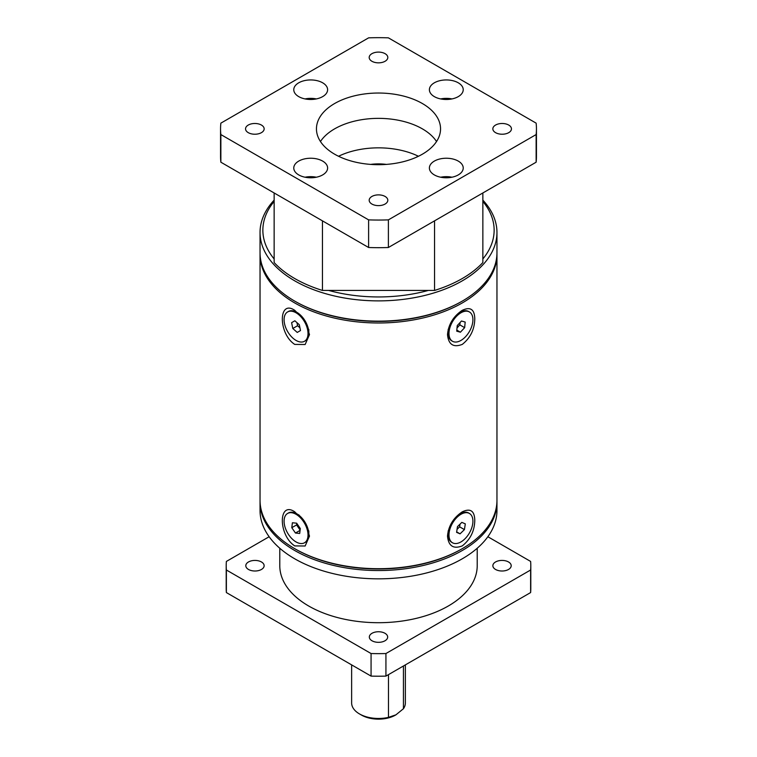 <?xml version="1.0" encoding="UTF-8"?>
<svg xmlns="http://www.w3.org/2000/svg" width="757" height="757" viewBox="0 0 757 757"><rect width="100%" height="100%" fill="white"/><g stroke="black" fill="none" stroke-linecap="round" stroke-linejoin="round"><path stroke-width="1.14" d="M385.086 196.451A9.311 5.375 0 0 0 374.942 195.287A9.311 5.375 0 0 0 369.189 200.245A9.311 5.375 0 0 0 371.914 204.049A9.311 5.375 0 0 0 382.058 205.213A9.311 5.375 0 0 0 387.811 200.245A9.311 5.375 0 0 0 385.086 196.451M261.43 125.056A9.311 5.375 0 0 0 251.286 123.893A9.311 5.375 0 0 0 245.542 128.86A9.311 5.375 0 0 0 248.268 132.655A9.311 5.375 0 0 0 258.411 133.819A9.311 5.375 0 0 0 264.155 128.86A9.311 5.375 0 0 0 261.43 125.056M508.732 125.056A9.311 5.375 0 0 0 498.589 123.893A9.311 5.375 0 0 0 492.845 128.86A9.311 5.375 0 0 0 495.57 132.655A9.311 5.375 0 0 0 505.714 133.819A9.311 5.375 0 0 0 511.458 128.86A9.311 5.375 0 0 0 508.732 125.056M385.086 53.671A9.311 5.375 0 0 0 374.942 52.507A9.311 5.375 0 0 0 369.189 57.475A9.311 5.375 0 0 0 371.914 61.27A9.311 5.375 0 0 0 382.058 62.434A9.311 5.375 0 0 0 387.811 57.475A9.311 5.375 0 0 0 385.086 53.671M458.269 161.099A16.919 9.775 0 0 0 439.836 158.979A16.919 9.775 0 0 0 429.389 168.007A16.919 9.775 0 0 0 434.338 174.914A16.919 9.775 0 0 0 452.781 177.034A16.919 9.775 0 0 0 463.227 168.007A16.919 9.775 0 0 0 458.269 161.099M451.948 177.223A16.919 9.775 0 0 0 440.669 177.223M322.662 161.099A16.919 9.775 0 0 0 304.219 158.979A16.919 9.775 0 0 0 293.773 168.007A16.919 9.775 0 0 0 298.731 174.914A16.919 9.775 0 0 0 317.164 177.034A16.919 9.775 0 0 0 327.611 168.007A16.919 9.775 0 0 0 322.662 161.099M316.331 177.223A16.919 9.775 0 0 0 305.052 177.223M322.662 82.806A16.919 9.775 0 0 0 304.219 80.687A16.919 9.775 0 0 0 293.773 89.714A16.919 9.775 0 0 0 298.731 96.622A16.919 9.775 0 0 0 317.164 98.741A16.919 9.775 0 0 0 327.611 89.714A16.919 9.775 0 0 0 322.662 82.806M316.331 98.921A16.919 9.775 0 0 0 305.052 98.921M458.269 82.806A16.919 9.775 0 0 0 439.836 80.687A16.919 9.775 0 0 0 429.389 89.714A16.919 9.775 0 0 0 434.338 96.622A16.919 9.775 0 0 0 452.781 98.741A16.919 9.775 0 0 0 463.227 89.714A16.919 9.775 0 0 0 458.269 82.806M451.948 98.921A16.919 9.775 0 0 0 440.669 98.921M422.378 103.529A62.046 35.825 0 0 0 354.759 95.761A62.046 35.825 0 0 0 316.454 128.86A62.046 35.825 0 0 0 334.622 154.191A62.046 35.825 0 0 0 402.241 161.96A62.046 35.825 0 0 0 440.546 128.86A62.046 35.825 0 0 0 422.378 103.529M320.457 141.521A62.046 35.825 180 0 1 422.378 128.86A62.046 35.825 180 0 1 436.543 141.521M482.852 193.451L482.852 244.218M482.852 192.959L482.852 262.547A118.461 68.395 180 0 1 434.556 290.433L322.444 290.433A118.461 68.395 180 0 1 274.148 262.547L274.148 192.959M434.556 220.845L434.556 290.433M322.444 290.433L322.444 220.845M536.448 128.86L536.448 156.491A157.948 91.19 180 0 1 536.136 162.206L388.388 247.501A157.948 91.19 180 0 1 368.612 247.501L220.864 162.206A157.948 91.19 180 0 1 220.552 156.491L220.552 128.86A157.948 91.19 0 0 0 220.864 134.566L368.612 219.871A157.948 91.19 0 0 0 388.388 219.871L536.136 134.566A157.948 91.19 0 0 0 536.448 128.86A157.948 91.19 0 0 0 536.136 123.145L388.388 37.85A157.948 91.19 0 0 0 368.612 37.85L220.864 123.145A157.948 91.19 0 0 0 220.552 128.86M536.136 134.566L536.136 162.206M388.388 247.501L388.388 219.871M368.612 219.871L368.612 247.501M220.864 162.206L220.864 134.566M351.636 664.883L351.636 702.969A26.864 15.509 0 0 0 359.499 713.936L361.496 715.081A24.044 13.881 0 0 0 395.504 715.081A24.044 13.881 0 0 0 395.731 714.949M403.443 665.999L403.443 708.722A26.864 15.509 0 0 0 405.364 702.969L405.364 664.883M403.443 708.722L395.958 714.816L388.473 717.362L388.473 674.638M361.496 715.081L359.499 713.936A26.864 15.509 0 0 0 388.473 717.362M372.018 640.782A9.169 5.29 180 0 1 369.331 637.034A9.169 5.29 180 0 1 374.989 632.142A9.169 5.29 180 0 1 384.982 633.297A9.169 5.29 180 0 1 387.669 637.034A9.169 5.29 180 0 1 382.011 641.927A9.169 5.29 180 0 1 372.018 640.782M248.485 569.453A9.169 5.29 180 0 1 245.798 565.716A9.169 5.29 180 0 1 251.456 560.823A9.169 5.29 180 0 1 261.449 561.968A9.169 5.29 180 0 1 264.136 565.716A9.169 5.29 180 0 1 258.478 570.608A9.169 5.29 180 0 1 248.485 569.453M495.551 569.453A9.169 5.29 180 0 1 492.864 565.716A9.169 5.29 180 0 1 498.522 560.823A9.169 5.29 180 0 1 508.515 561.968A9.169 5.29 180 0 1 511.202 565.716A9.169 5.29 180 0 1 505.544 570.608A9.169 5.29 180 0 1 495.551 569.453M472.917 521.204A16.919 9.775 -60 0 1 465.527 538.227A16.919 9.775 -60 0 1 452.487 542.769A16.919 9.775 -60 0 1 448.986 535.019A16.919 9.775 -60 0 1 456.367 517.987A16.919 9.775 -60 0 1 469.406 513.454A16.919 9.775 -60 0 1 472.917 521.204M452.487 542.769L451.692 542.305A16.919 9.775 -60 0 1 448.182 534.556A16.919 9.775 -60 0 1 455.572 517.523A16.919 9.775 -60 0 1 468.611 512.991L469.406 513.454M472.917 319.7A16.919 9.775 -60 0 1 465.527 336.733A16.919 9.775 -60 0 1 452.487 341.265A16.919 9.775 -60 0 1 448.986 333.515A16.919 9.775 -60 0 1 456.367 316.483A16.919 9.775 -60 0 1 469.406 311.95A16.919 9.775 -60 0 1 472.917 319.7M452.487 341.265L451.692 340.801A16.919 9.775 -60 0 1 448.182 333.052A16.919 9.775 -60 0 1 455.572 316.029A16.919 9.775 -60 0 1 468.611 311.496L469.406 311.95M296.053 312.792A16.919 9.775 60 0 1 307.105 327.705A16.919 9.775 60 0 1 304.513 341.265A16.919 9.775 60 0 1 296.053 340.423A16.919 9.775 60 0 1 284.992 325.51A16.919 9.775 60 0 1 287.594 311.95A16.919 9.775 60 0 1 296.053 312.792M287.594 311.95L288.389 311.496A16.919 9.775 60 0 1 296.848 312.329A16.919 9.775 60 0 1 299.942 314.59A16.919 9.775 60 0 1 308.818 333.052A16.919 9.775 60 0 1 305.308 340.801L304.513 341.265M296.053 514.296A16.919 9.775 60 0 1 307.105 529.2A16.919 9.775 60 0 1 304.513 542.769A16.919 9.775 60 0 1 296.053 541.927A16.919 9.775 60 0 1 284.992 527.014A16.919 9.775 60 0 1 287.594 513.454A16.919 9.775 60 0 1 296.053 514.296M299.27 515.224L296.848 513.833A16.919 9.775 60 0 1 308.818 534.556A16.919 9.775 60 0 1 305.308 542.305L304.513 542.769M448.182 530.884L448.182 534.556M448.182 329.38L448.182 333.052M279.787 548.248L279.787 565.716A98.713 56.993 0 0 0 308.695 606.016A98.713 56.993 0 0 0 416.274 618.365A98.713 56.993 0 0 0 477.213 565.716L477.213 548.248M482.852 201.419A115.641 66.758 180 0 1 482.852 258.951M428.32 290.433A115.641 66.758 180 0 1 328.68 290.433M482.852 200.122A118.461 68.395 180 0 1 496.961 232.484A118.461 68.395 180 0 1 423.835 295.675A118.461 68.395 180 0 1 294.738 280.847A118.461 68.395 180 0 1 260.039 232.484A118.461 68.395 180 0 1 274.148 200.122M496.961 232.484L496.961 252.753A118.461 68.395 180 0 1 462.262 301.116A118.461 68.395 180 0 1 294.738 301.116L294.738 301.116A118.461 68.395 180 0 1 260.039 252.753L260.039 232.484M461.467 301.57L462.262 301.116L461.467 301.57A117.326 67.742 180 0 1 295.533 301.57L294.738 301.116M260.048 501.238A118.461 68.395 0 0 0 260.039 502.156A118.461 68.395 0 0 0 294.738 550.519A118.461 68.395 0 0 0 423.835 565.337A118.461 68.395 0 0 0 496.961 502.156A118.461 68.395 0 0 0 496.952 501.238M260.039 502.156L260.039 510.445A118.461 68.395 0 0 0 294.738 558.808A118.461 68.395 0 0 0 423.835 573.626A118.461 68.395 0 0 0 496.961 510.445L496.961 502.156M260.039 254.598L260.039 500.311A118.461 68.395 0 0 0 294.738 548.674L295.533 549.128A117.326 67.742 0 0 0 295.533 549.137A117.326 67.742 0 0 0 461.467 549.137A117.326 67.742 0 0 0 461.467 549.128L462.262 548.674A118.461 68.395 0 0 0 496.961 500.311L496.961 254.598A118.461 68.395 180 0 1 462.262 302.951A118.461 68.395 180 0 1 294.738 302.951A118.461 68.395 180 0 1 260.039 254.598A118.461 68.395 180 0 1 260.048 253.671M447.501 334.594C448.428 324.431 453.339 316.35 462.234 310.342C470.371 306.481 474.554 309.31 474.781 318.848C474.563 329.409 470.4 337.925 462.29 344.388C453.377 347.804 448.447 344.539 447.501 334.594M294.738 344.407C278.197 333.705 278.197 299.062 294.738 310.323L305.147 320.902L309.499 334.594L305.147 344.511L294.738 344.407M461.467 549.137L462.262 548.674A118.461 68.395 0 0 1 294.738 548.674L294.738 548.674M447.501 536.098C448.428 525.935 453.339 517.854 462.234 511.846C470.371 507.985 474.554 510.814 474.781 520.343C474.563 530.912 470.4 539.429 462.29 545.892C453.377 549.298 448.447 546.034 447.501 536.098M496.952 253.671A118.461 68.395 180 0 1 496.961 254.598M294.738 511.827L305.147 522.406L309.499 536.098L305.147 546.005L294.738 545.911C278.197 535.199 278.197 500.566 294.738 511.827M274.148 258.951A115.641 66.758 180 0 1 274.148 201.419M287.594 513.454L288.389 512.991A16.919 9.775 60 0 1 296.848 513.833M338.54 156.264A62.046 35.825 180 0 1 418.205 156.141L418.205 156.387M269.142 536.732L226.381 561.429A152.299 87.935 0 0 0 226.201 565.716A152.299 87.935 0 0 0 226.381 570.002L371.072 653.537A152.299 87.935 0 0 0 385.928 653.537L530.619 570.002A152.299 87.935 0 0 0 530.799 565.716A152.299 87.935 0 0 0 530.619 561.429L487.858 536.732M371.072 653.537L371.072 676.105A152.299 87.935 0 0 0 385.928 676.105L385.928 653.537M371.072 676.105L226.381 592.57L226.381 570.002M226.201 565.716L226.201 588.284A152.299 87.935 0 0 0 226.381 592.57M530.619 570.002L530.619 592.57A152.299 87.935 0 0 0 530.799 588.284L530.799 565.716M530.619 592.57L385.928 676.105M296.649 523.182L300.302 528.528L299.706 533.458L295.457 533.032L291.795 527.695L292.391 522.765L296.649 523.182M299.308 324.725L300.501 330.554L297.246 332.437L292.798 328.491L291.606 322.662L294.861 320.779L299.308 324.725M461.486 321.015L465.177 322.056L464.647 327.649L460.417 332.2L456.717 331.159L457.256 325.567L461.486 321.015M460.067 533.836L456.594 532.351L457.474 526.617L461.836 522.377L465.309 523.872L464.42 529.597L460.067 533.836L456.67 531.878M296.772 523.361L296.583 524.923L291.795 527.695M300.084 530.364L295.457 533.032M296.583 524.923L300.113 530.089M297.246 332.437L300.501 330.554M296.952 322.633L297.577 325.728L292.798 328.491M297.577 325.728L299.942 327.819M464.647 327.649L459.859 324.885L460.086 322.52M456.821 330.128L460.417 332.2M457.029 327.932L459.859 324.885M457.058 529.342L459.631 526.834L464.42 529.597M459.631 526.834L460.057 524.109M416.076 157.361L418.205 156.141M370.684 164.401A34.283 19.796 180 0 1 386.316 164.401M308.818 530.884L308.818 534.556M308.818 329.38L308.818 333.052"/></g></svg>
